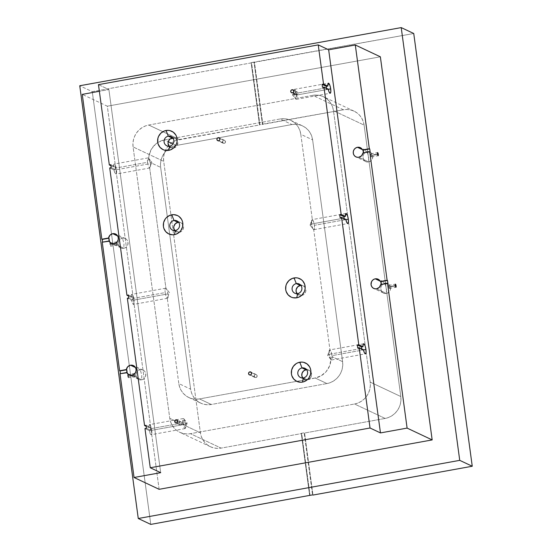<?xml version="1.0" encoding="UTF-8"?>
<svg xmlns="http://www.w3.org/2000/svg" width="552" height="552" viewBox="0 0 552 552"><rect width="100%" height="100%" fill="white"/><g stroke="black" fill="none" stroke-linecap="round" stroke-linejoin="round"><path stroke-width="0.41" stroke-dasharray="2.76 2.07" d="M296.721 293.209L298.818 295.12L301.633 295.472L297.666 293.602L301.633 295.472A5.106 4.871 -64.8 0 0 303.138 285.867A5.106 4.871 -64.8 0 0 300.923 285.425M168.664 145.7L170.395 147.474L173.618 148.033L169.643 146.163L173.618 148.033A5.106 4.871 -64.8 0 0 174.273 138.124A5.106 4.871 -64.8 0 0 172.9 137.986M174.411 230.06L176.509 231.978L179.324 232.33L175.357 230.46L179.324 232.33A5.106 4.871 -64.8 0 0 180.828 222.718A5.106 4.871 -64.8 0 0 178.613 222.277M169.015 146.239A5.106 4.871 -64.8 0 0 173.618 148.033L175.205 147.453L177.054 145.666L177.827 142.347L176.419 139.339L174.273 138.124L173.135 138.331L280.126 118.977L283.714 118.694L287.268 119.135L290.642 120.288L293.705 122.102L296.341 124.517L298.459 127.429L299.964 130.734L300.805 134.308L312.618 139.877A19.065 18.168 -64.8 0 0 302.586 125.918A19.065 18.168 -64.8 0 0 291.946 124.545L280.126 118.977A19.065 18.168 115.2 0 1 290.766 120.35A19.065 18.168 115.2 0 1 300.805 134.308L312.342 219.661L310.093 225.175L313.695 229.639A5.106 1.276 79.7 0 0 313.929 229.673A5.106 1.276 79.7 0 0 314.412 225.306L314.481 228.645L313.695 229.639L329.958 349.961L327.709 355.481L331.393 359.476L330.945 359.49L329.585 365.921L326.191 371.572L321.181 375.76L315.144 377.996L326.963 383.564A19.065 18.168 -64.8 0 0 342.606 361.663L312.618 139.877L300.805 134.308L312.342 219.661L313.529 221.587L314.412 225.306L345.842 219.62L314.412 225.306A5.106 1.276 79.7 0 0 312.342 219.661A5.106 1.276 79.7 0 0 312.108 219.62A5.106 1.276 79.7 0 0 311.618 223.988L310.093 225.175L313.695 229.639L329.958 349.961L331.145 351.886L332.035 355.612L363.457 349.927L332.035 355.612A5.106 1.276 79.7 0 0 329.958 349.961A5.106 1.276 79.7 0 0 329.723 349.927A5.106 1.276 79.7 0 0 329.24 354.294L327.709 355.481L330.945 359.49A19.065 18.168 115.2 0 1 315.144 377.996L199.5 398.91L211.312 404.478L199.5 398.91A19.065 18.168 115.2 0 1 188.853 397.537A19.065 18.168 115.2 0 1 178.82 383.585L190.633 389.153A19.065 18.168 -64.8 0 0 200.673 403.112A19.065 18.168 -64.8 0 0 211.312 404.478L326.963 383.564L211.312 404.478L207.724 404.768L204.171 404.319L200.804 403.167L197.733 401.352L195.097 398.937L192.979 396.026L191.475 392.72L190.633 389.153L160.653 167.366L160.508 163.668L161.067 159.99L162.316 156.471L164.192 153.242L166.628 150.427L169.533 148.136L172.797 146.466L176.295 145.466L291.946 124.545L295.534 124.262L299.087 124.704L302.455 125.856L305.518 127.678L308.161 130.086L310.272 133.004L311.783 136.309L312.618 139.877L342.606 361.663L342.751 365.355L342.185 369.033L340.943 372.559L339.066 375.788L336.63 378.603L333.718 380.887L330.455 382.564L326.963 383.564L315.144 377.996L307.347 379.769L303.379 377.899L307.347 379.769A5.106 4.871 -64.8 0 0 306.629 369.716M134.716 373.414L135.116 375.215L128.602 376.388A1.587 0.4 79.7 0 0 127.885 374.622A1.587 0.4 79.7 0 0 127.733 375.981L134.246 374.801L134.281 373.959M116.927 241.873L117.335 243.667L110.821 244.846A1.587 0.4 79.7 0 0 110.103 243.08A1.587 0.4 79.7 0 0 109.951 244.439L116.465 243.26L116.493 242.418M388.622 286.095L388.705 286.667L395.218 285.487L388.705 286.667L388.56 285.494L388.622 286.095M389.457 288.185L389.574 287.081L395.322 286.039L389.574 287.081L388.56 285.501M371.227 156.83L371.793 155.533L377.533 154.498L371.793 155.533L370.903 153.822L370.923 155.126L377.437 153.946L370.923 155.126L370.772 153.953M224.188 143.396A1.587 1.511 -64.8 0 0 224.657 140.408A1.587 1.511 -64.8 0 0 223.767 140.298L219.744 138.4L223.767 140.298L222.497 141.505L223.056 143.134L224.754 143.175L225.457 142.188L224.899 140.553L223.767 140.298A1.587 1.511 -64.8 0 0 223.305 143.285A1.587 1.511 -64.8 0 0 224.188 143.396L218.626 140.774L224.188 143.396M255.852 377.596A1.587 1.511 -64.8 0 0 256.321 374.608A1.587 1.511 -64.8 0 0 255.431 374.491L251.415 372.593L255.431 374.491L254.161 375.705L254.72 377.333L255.852 377.596L257.122 376.381L256.963 375.194L255.431 374.491A1.587 1.511 -64.8 0 0 254.969 377.478A1.587 1.511 -64.8 0 0 255.852 377.596L250.291 374.974L255.852 377.596M180.946 424.833L181.891 423.688M181.918 423.046L182.822 422.88L181.918 423.046L181.567 422.239L181.891 423.667L180.683 424.902L176.447 422.908L180.683 424.902L179.517 424.626L178.889 423.598L150.379 428.752L178.889 423.598L179.359 422.273L180.262 421.804L177.572 420.534L181.573 422.245L180.262 421.804L178.889 423.218M181.36 422.045L176.916 419.92M297.286 94.585L297.956 93.212M292.47 92.84L296.7 94.834L295.375 94.42L294.913 93.523L295.127 92.529L296.286 91.729L293.588 90.459L297.142 91.832L297.935 92.977L326.453 87.816L297.935 92.977L297.68 94.171L296.7 94.834L292.47 92.84M297.88 92.708L296.886 91.742M368.55 161.853A5.106 4.871 -64.8 0 0 370.054 152.242A5.106 4.871 -64.8 0 0 367.204 151.876L362.422 149.626L367.204 151.876C373.442 150.434 374.877 161.025 368.55 161.853L368.715 157.258L367.204 151.876L368.715 157.258L368.55 161.853C362.319 163.295 360.884 152.704 367.204 151.876A5.106 4.871 -64.8 0 0 365.7 161.488A5.106 4.871 -64.8 0 0 368.55 161.853L358.821 157.265L368.55 161.853M363.451 152.849A5.106 4.871 115.2 0 1 363.409 153.125L370.144 151.903L363.409 153.125L363.478 152.359M370.985 155.643L371.123 156.533L370.985 155.643M370.93 153.835L371.365 154.353M386.338 293.395A5.106 4.871 -64.8 0 0 387.842 283.79A5.106 4.871 -64.8 0 0 384.992 283.417L380.211 281.168L384.992 283.417C391.223 281.975 392.658 292.574 386.338 293.395L386.503 288.806L384.992 283.417L386.503 288.806L386.338 293.395C380.1 294.844 378.672 284.245 384.992 283.417A5.106 4.871 -64.8 0 0 383.488 293.029A5.106 4.871 -64.8 0 0 386.338 293.395L376.609 288.813L386.338 293.395M381.232 284.39A5.106 4.871 115.2 0 1 381.197 284.666L387.932 283.452L381.197 284.666L381.259 283.9M388.774 287.185L388.905 288.075L388.774 287.185M388.718 285.384L389.153 285.895M141.616 379.769A5.106 4.871 -64.8 0 0 143.12 370.164A5.106 4.871 -64.8 0 0 140.263 369.792L135.481 367.542L140.263 369.792C146.501 368.35 147.936 378.941 141.616 379.769L141.781 375.181L140.263 369.792L141.781 375.181L141.616 379.769C135.378 381.218 133.943 370.62 140.263 369.792A5.106 4.871 -64.8 0 0 138.759 379.403A5.106 4.871 -64.8 0 0 141.616 379.769L131.88 375.187L141.616 379.769M123.827 248.227A5.106 4.871 -64.8 0 0 125.332 238.616A5.106 4.871 -64.8 0 0 122.482 238.25L117.7 236.001L122.482 238.25C128.72 236.808 130.148 247.399 123.827 248.227L123.993 243.632L122.482 238.25L123.993 243.632L123.827 248.227C117.59 249.67 116.161 239.078 122.482 238.25A5.106 4.871 -64.8 0 0 120.978 247.862A5.106 4.871 -64.8 0 0 123.827 248.227L114.098 243.639L123.827 248.227M182.822 422.88A5.106 1.276 -100.3 0 1 183.312 418.513A5.106 1.276 -100.3 0 1 185.617 424.198L151.717 430.332A5.106 1.276 79.7 0 0 149.413 424.647A5.106 1.276 79.7 0 0 148.785 427.558L150.241 427.296A5.106 1.276 79.7 0 0 150.379 428.752A5.106 1.276 79.7 0 0 150.641 430.27L149.192 430.532L144.962 428.545L149.192 430.532A5.106 1.276 79.7 0 0 151.234 434.7A5.106 1.276 79.7 0 0 151.717 430.332L151.821 433.423L151.414 434.61L150.958 434.645L149.192 430.532L150.641 430.27L146.418 428.276L150.641 430.27L150.241 427.296L148.785 427.558L149.378 424.654L150.682 426.22L151.717 430.332L185.617 424.198L183.94 418.906L182.822 422.88L187.149 423.011L185.617 424.198L187.149 423.011L182.822 422.88L185.582 427.979L185.617 424.198A5.106 1.276 -100.3 0 1 185.134 428.566A5.106 1.276 -100.3 0 1 182.822 422.88M172.265 138.055L174.273 138.124L280.126 118.977L291.946 124.545L176.295 145.466A19.065 18.168 -64.8 0 0 160.653 167.366L190.633 389.153L178.82 383.585L167.277 298.225L169.526 292.712L165.931 288.248A5.106 1.276 79.7 0 0 165.207 292.581A5.106 1.276 -100.3 0 1 165.697 288.213A5.106 1.276 -100.3 0 1 165.931 288.248A5.106 1.276 -100.3 0 1 168.001 293.899L134.101 300.033A5.106 1.276 79.7 0 0 131.797 294.347A5.106 1.276 79.7 0 0 131.169 297.252L132.625 296.99A5.106 1.276 79.7 0 0 132.763 298.453L165.207 292.581A5.106 1.276 79.7 0 0 167.277 298.225L168.07 297.231L168.001 293.899L167.118 290.179L165.931 288.248L149.661 167.925L150.454 166.932L150.385 163.592L116.486 169.726A5.106 1.276 79.7 0 0 114.174 164.041A5.106 1.276 79.7 0 0 113.553 166.952L115.002 166.69A5.106 1.276 79.7 0 0 115.14 168.146L147.591 162.281A5.106 1.276 -100.3 0 1 148.081 157.913A5.106 1.276 -100.3 0 1 150.192 162.433A5.106 1.276 -100.3 0 1 150.385 163.592A5.106 1.276 79.7 0 0 150.192 162.433L148.674 158.396A19.065 18.168 115.2 0 1 157.755 142.547A19.065 18.168 115.2 0 1 164.475 139.897L170.375 138.828L164.475 139.897L168.263 141.678L164.475 139.897L158.445 142.126L155.767 144.003L151.503 148.999L149.088 155.133L148.674 158.396L150.192 162.433L160.653 167.366L150.192 162.433L148.709 158.3L147.591 162.281C148.081 165.345 148.771 167.228 149.661 167.925L151.91 162.405L149.109 158.824M329.24 354.294L361.684 348.422L329.24 354.294L329.275 350.513L329.958 349.961L327.709 355.481L329.24 354.294A5.106 1.276 79.7 0 0 331.545 359.98A5.106 1.276 79.7 0 0 332.152 356.737L330.917 359.587L329.24 354.294M332.159 357.454L332.152 356.737L332.159 357.454M331.973 358.6L332.097 358.082L331.973 358.6M296.797 95.006A5.106 1.276 79.7 0 0 294.492 89.32A5.106 1.276 79.7 0 0 294.002 93.688L294.913 93.523L294.002 93.688L294.037 89.907L296.797 95.006L292.477 94.875L294.002 93.688L292.477 94.875L296.797 95.006L295.679 98.98L294.002 93.688A5.106 1.276 79.7 0 0 296.307 99.374A5.106 1.276 79.7 0 0 296.797 95.006L328.219 89.32L296.797 95.006M313.695 229.639C312.805 228.942 312.115 227.058 311.618 223.988L344.068 218.123L311.618 223.988L311.659 220.207L312.342 219.661L310.093 225.175L311.618 223.988A5.106 1.276 79.7 0 0 313.695 229.639L310.093 225.175L311.659 220.207M385.158 418.437L304.573 433.016L312.963 495.061L304.573 433.016L385.158 418.437A19.065 18.168 -64.8 0 0 400.807 396.536L400.945 400.234L400.386 403.912L399.144 407.431L397.267 410.66L394.825 413.476L391.92 415.759L388.656 417.436L385.158 418.437L354.536 404.002L358.027 403.001L361.291 401.325L364.196 399.041L366.638 396.226L368.515 392.996L369.757 389.477L370.316 385.8L370.178 382.101L333.477 110.676L332.642 107.109L331.131 103.804L329.02 100.885L326.377 98.477L323.313 96.655L319.946 95.503L316.393 95.061L312.805 95.344L148.723 125.028L145.231 126.022L141.968 127.698L139.056 129.989L136.62 132.797L134.743 136.027L133.501 139.552L132.935 143.23L133.08 146.929L169.774 418.354L170.616 421.921L172.12 425.226L174.239 428.138L176.875 430.553L179.945 432.368L183.312 433.52L186.866 433.962L190.454 433.679L354.536 404.002L385.158 418.437M413.738 33.499L254.451 62.307L262.842 124.359L343.427 109.779L347.022 109.496L350.568 109.938L353.942 111.09L357.006 112.912L359.649 115.32L361.76 118.238L363.264 121.543L364.106 125.111L400.807 396.536L364.106 125.111L333.477 110.676L370.178 382.101L400.807 396.536L370.178 382.101A19.065 18.168 115.2 0 1 354.536 404.002L190.454 433.679L221.083 448.114L217.495 448.397L213.941 447.955L210.567 446.803L207.504 444.988L204.868 442.573L202.75 439.661L201.245 436.356L200.404 432.789L163.709 161.363L163.564 157.665L164.123 153.987L165.372 150.468L167.249 147.239L169.685 144.424L172.597 142.133L175.86 140.456L259.937 124.883L251.546 62.838L92.267 91.646L79.75 85.753L92.267 91.646L150.779 524.4L92.267 91.646L251.546 62.838L259.937 124.883L179.352 139.463A19.065 18.168 -64.8 0 0 163.709 161.363L200.404 432.789A19.065 18.168 -64.8 0 0 210.443 446.74A19.065 18.168 -64.8 0 0 221.083 448.114L301.668 433.541L221.083 448.114L190.454 433.679A19.065 18.168 115.2 0 1 179.814 432.306A19.065 18.168 115.2 0 1 169.774 418.354L200.404 432.789L169.774 418.354L133.08 146.929L163.709 161.363L133.08 146.929A19.065 18.168 115.2 0 1 148.723 125.028L179.352 139.463L148.723 125.028L312.805 95.344L343.427 109.779L259.523 124.69L259.937 124.883L259.523 124.69L251.132 62.638L251.546 62.838L251.132 62.638L259.523 124.69L262.842 124.359L254.451 62.307L251.132 62.638L254.037 62.114L262.428 124.159L254.037 62.114L413.738 33.499M120.412 373.676L127.181 372.724L120.412 373.676M159.121 489.307L107.323 106.191L82.255 94.378L107.323 106.191L380.362 56.801L107.323 106.191L159.121 489.307M102.624 242.135L109.393 241.176L102.624 242.135M135.261 376.381L135.116 375.215L135.136 376.512L134.246 374.801L127.733 375.981A1.587 0.4 79.7 0 0 128.45 377.747A1.587 0.4 79.7 0 0 128.602 376.388L128.526 377.699L128.009 377.14L127.809 374.677L128.602 376.388L135.116 375.215L134.819 373.525M116.893 244.453L116.465 243.26L109.951 244.439A1.587 0.4 79.7 0 0 110.669 246.206A1.587 0.4 79.7 0 0 110.821 244.846L110.745 246.157L110.414 245.999L110.02 243.128L110.821 244.846L117.335 243.667L117.031 241.976M98.463 84.642L108.889 89.555L99.36 91.28L108.889 89.555L98.463 84.642M160.694 472.671L108.889 89.555L160.694 472.671M310.024 495.323L301.668 433.541L301.254 433.341L304.159 432.816L304.573 433.016L304.159 432.816L312.549 494.868L304.159 432.816L301.254 433.341L301.668 433.541L310.024 495.323M343.427 109.779L312.805 95.344A19.065 18.168 115.2 0 1 323.444 96.717A19.065 18.168 115.2 0 1 333.477 110.676L364.106 125.111A19.065 18.168 -64.8 0 0 354.073 111.152A19.065 18.168 -64.8 0 0 343.427 109.779M302.724 377.947L305.491 379.741L199.5 398.91L195.905 399.193L192.358 398.751L188.984 397.599L185.92 395.784L183.278 393.369L181.166 390.457L179.662 387.152L178.82 383.585L167.277 298.225L169.526 292.712L165.931 288.248L149.661 167.925A5.106 1.276 -100.3 0 1 147.591 162.281L115.14 168.146L115.002 166.69L110.779 164.696L115.002 166.69L113.553 166.952L110.911 165.71L113.553 166.952L113.94 164.192L114.899 164.558L116.486 169.726L116.175 174.004L114.919 172.955L113.953 169.926L109.724 167.939L113.953 169.926A5.106 1.276 79.7 0 0 115.996 174.094A5.106 1.276 79.7 0 0 116.486 169.726L150.385 163.592A5.106 1.276 -100.3 0 1 149.896 167.967A5.106 1.276 -100.3 0 1 149.661 167.925L151.91 162.405L148.674 158.396M128.533 296.01L131.169 297.252L131.555 294.492L132.514 294.865L134.101 300.033L133.791 304.304L132.535 303.255L131.569 300.233L127.346 298.239L131.569 300.233A5.106 1.276 79.7 0 0 133.612 304.4A5.106 1.276 79.7 0 0 134.101 300.033L168.001 293.899A5.106 1.276 -100.3 0 1 167.511 298.266A5.106 1.276 -100.3 0 1 167.277 298.225A5.106 1.276 -100.3 0 1 165.207 292.581L132.763 298.453A5.106 1.276 79.7 0 0 133.025 299.971L131.569 300.233L133.025 299.971L128.795 297.976L133.025 299.971L132.625 296.99L131.169 297.252L128.533 296.01M146.149 426.31L148.785 427.558L146.149 426.31M342.606 361.663L332.152 356.737L342.606 361.663M332.035 355.612A5.106 1.276 -100.3 0 1 332.152 356.737A5.106 1.276 79.7 0 0 332.035 355.612M176.295 145.466L173.004 143.913L176.295 145.466M307.347 379.769L307.222 379.79A5.106 4.871 -64.8 0 0 307.347 379.769L305.491 379.741L309.803 378.562L311.266 376.402L311.528 373.814L310.514 371.475L309.251 370.371L305.994 369.792M297.031 293.671A5.106 4.871 -64.8 0 0 301.633 295.472L303.448 294.754L304.883 293.388L305.718 291.58L305.829 289.607L305.201 287.764L303.924 286.336L302.199 285.536L300.288 285.494M174.722 230.529A5.106 4.871 -64.8 0 0 179.324 232.33L181.139 231.612L182.567 230.246L183.409 228.438L183.519 226.458L182.891 224.616L181.615 223.187L179.89 222.394L177.979 222.352M344.068 218.123L344.331 219.641L340.108 217.647L344.331 219.641L345.787 219.379L344.331 219.641A5.106 1.276 -100.3 0 1 344.137 218.599M326.453 87.816L326.715 89.341L322.485 87.347L326.715 89.341L328.171 89.072L326.715 89.341A5.106 1.276 -100.3 0 1 326.522 88.299M361.684 348.422L361.953 349.94L357.724 347.953L361.953 349.94L363.402 349.678L361.953 349.94A5.106 1.276 -100.3 0 1 361.753 348.905M115.409 169.664L113.953 169.926L115.409 169.664L111.18 167.677L115.409 169.664L115.14 168.146A5.106 1.276 79.7 0 0 115.409 169.664M117.403 244.156L117.479 244.84L117.403 244.156M134.674 375.995L135.088 376.492M309.644 495.392L301.254 433.341L309.644 495.392M296.286 91.729L295.237 92.363L294.913 93.523L295.541 94.558L296.7 94.834M295.541 94.558L291.58 92.722M179.117 424.205L180.449 424.93M146.011 425.302L150.241 427.296L146.011 425.302M128.395 294.996L132.625 296.99L128.395 294.996M302.744 377.968A5.106 4.871 -64.8 0 0 307.222 379.79M303.138 285.867L299.17 283.99M175.122 138.428L171.148 136.551M180.828 222.718L176.861 220.848M304.876 368.287L308.851 370.157M134.633 373.4L128.485 374.511M116.845 241.859L110.704 242.97M388.622 285.349L395.37 284.135M370.841 153.808L377.589 152.587M224.657 140.408L219.096 137.786M256.321 374.608L250.76 371.986M292.94 89.852L297.148 91.832M370.054 152.242L360.325 147.66M387.842 283.79L378.113 279.202M143.12 370.164L133.384 365.576M125.332 238.616L115.603 234.034M183.312 418.513L149.413 424.647M183.94 418.906L187.149 423.011L185.582 427.979M165.697 288.213L131.797 294.347M148.081 157.913L114.174 164.041M363.623 343.792L329.723 349.927M330.917 359.587L327.709 355.481L329.275 350.513M294.492 89.32L328.392 83.186M294.037 89.907L292.477 94.875L295.679 98.98M346.007 213.493L312.108 219.62M210.443 446.74L179.814 432.306M354.073 111.152L323.444 96.717M188.853 397.537L200.673 403.112M290.766 120.35L302.586 125.918M313.929 229.673L347.829 223.546M296.307 99.374L330.206 93.24M331.545 359.98L365.445 353.846M148.709 158.3L149.005 158.686M149.896 167.967L115.996 174.094M167.511 298.266L133.612 304.4M185.134 428.566L151.234 434.7M120.978 247.862L111.242 243.273M138.759 379.403L129.03 374.815M383.488 293.029L373.752 288.441M365.7 161.488L355.971 156.899M179.773 424.778L175.564 422.797M254.969 377.478L249.407 374.856M223.305 143.285L217.743 140.663M371.406 156.934L378.154 155.712M389.188 288.475L395.936 287.261M117.41 244.984L110.669 246.206M135.199 376.526L128.45 377.747M304.497 379.397L300.523 377.527M176.474 231.964L172.507 230.087M170.761 147.667L166.794 145.797M298.784 295.106L294.816 293.236"/><path stroke-width="0.83" d="M297.666 293.602A5.106 4.871 -64.8 0 0 301.861 287.73A5.106 4.871 -64.8 0 0 296.32 283.625L294.057 277.939A10.164 9.688 115.2 0 1 305.083 286.108A10.164 9.688 115.2 0 1 296.741 297.79L297.666 293.602A5.106 4.871 115.2 0 1 292.139 287.985A5.106 4.871 115.2 0 1 299.17 283.99A5.106 4.871 115.2 0 1 297.666 293.602L296.741 297.79L298.604 297.259L301.896 295.147L304.2 291.925L304.863 290.041L305.159 288.082L304.642 284.211L302.71 280.892L301.302 279.602L297.866 278.022L295.975 277.787L292.194 278.47L288.903 280.582L286.605 283.804L285.936 285.681L285.715 289.614L286.164 291.518L288.096 294.837L291.139 297.093L292.933 297.707L296.741 297.79A10.164 9.688 115.2 0 1 285.715 289.614A10.164 9.688 115.2 0 1 294.057 277.939L296.32 283.625L300.288 285.494L296.32 283.625A5.106 4.871 -64.8 0 0 292.125 289.496A5.106 4.871 -64.8 0 0 297.666 293.602M300.923 285.425A5.106 4.871 -64.8 0 0 300.288 285.494L297.7 286.826L296.21 289.386L296.093 291.366L297.293 293.988M169.643 146.163A5.106 4.871 -64.8 0 0 173.839 140.298A5.106 4.871 -64.8 0 0 168.298 136.185L166.042 130.5A10.164 9.688 115.2 0 1 177.068 138.676A10.164 9.688 115.2 0 1 168.726 150.351L169.643 146.163A5.106 4.871 115.2 0 1 164.123 140.553A5.106 4.871 115.2 0 1 171.148 136.551A5.106 4.871 115.2 0 1 169.643 146.163L168.726 150.351L170.589 149.82L173.88 147.708L176.178 144.486L176.84 142.602L177.144 140.643L176.619 136.772L175.819 135.005L173.28 132.169L169.85 130.582L167.953 130.348L164.172 131.031L160.88 133.142L158.583 136.365L157.92 138.241L157.693 142.174L158.141 144.079L160.073 147.398L163.116 149.654L164.917 150.268L168.726 150.351A10.164 9.688 115.2 0 1 157.693 142.174A10.164 9.688 115.2 0 1 166.042 130.5L168.298 136.185L172.265 138.055L168.298 136.185A5.106 4.871 -64.8 0 0 164.103 142.057A5.106 4.871 -64.8 0 0 169.643 146.163M172.9 137.986A5.106 4.871 -64.8 0 0 172.265 138.055L173.28 137.986M175.357 230.46A5.106 4.871 -64.8 0 0 179.552 224.588A5.106 4.871 -64.8 0 0 174.004 220.483L171.748 214.79A10.164 9.688 115.2 0 1 182.774 222.967A10.164 9.688 115.2 0 1 174.432 234.648L175.357 230.46A5.106 4.871 115.2 0 1 169.83 224.843A5.106 4.871 115.2 0 1 176.861 220.848A5.106 4.871 115.2 0 1 175.357 230.46L174.432 234.648L176.295 234.117L179.586 231.999L180.89 230.501L182.553 226.9L182.774 222.967L182.326 221.062L181.525 219.303L178.993 216.46L177.358 215.494L173.666 214.638L169.885 215.321L166.594 217.44L165.29 218.937L163.627 222.539L163.406 226.472L163.854 228.376L165.779 231.695L168.822 233.944L172.514 234.8L174.432 234.648A10.164 9.688 115.2 0 1 163.406 226.472A10.164 9.688 115.2 0 1 171.748 214.79L174.004 220.483L177.979 222.352L174.004 220.483A5.106 4.871 -64.8 0 0 169.816 226.348A5.106 4.871 -64.8 0 0 175.357 230.46M178.613 222.277A5.106 4.871 -64.8 0 0 177.979 222.352L175.384 223.684L173.894 226.244L173.783 228.217L174.977 230.846M303.379 377.899A5.106 4.871 -64.8 0 0 307.567 372.027A5.106 4.871 -64.8 0 0 302.027 367.922L299.77 362.229A10.164 9.688 115.2 0 1 310.797 370.406A10.164 9.688 115.2 0 1 302.455 382.087L303.379 377.899A5.106 4.871 115.2 0 1 297.852 372.283A5.106 4.871 115.2 0 1 304.876 368.287A5.106 4.871 115.2 0 1 303.379 377.899L302.455 382.087L304.318 381.556L307.609 379.438L308.906 377.941L310.576 374.339L310.797 370.406L310.348 368.501L309.548 366.742L307.009 363.899L303.579 362.312L301.682 362.077L297.907 362.761L296.162 363.658L293.312 366.376L291.649 369.978L291.421 373.911L291.87 375.815L293.802 379.127L296.845 381.384L300.536 382.239L302.455 382.087A10.164 9.688 115.2 0 1 291.421 373.911A10.164 9.688 115.2 0 1 299.77 362.229L302.027 367.922L305.994 369.792L302.027 367.922A5.106 4.871 -64.8 0 0 297.832 373.787A5.106 4.871 -64.8 0 0 303.379 377.899M306.629 369.716A5.106 4.871 -64.8 0 0 305.994 369.792L303.676 370.882L302.144 372.993L301.792 375.574L302.744 377.968A5.106 4.871 -64.8 0 1 305.994 369.792L306.843 369.716M134.233 374.215L134.86 373.614M116.451 242.673L117.072 242.073M396.088 285.901L395.322 286.039L396.088 285.901L395.446 284.142L395.218 285.487A1.587 0.4 -100.3 0 1 395.37 284.135A1.587 0.4 -100.3 0 1 396.088 285.901A1.587 0.4 -100.3 0 1 395.936 287.261A1.587 0.4 -100.3 0 1 395.218 285.487L395.867 287.247L396.088 285.901M378.306 154.353L377.533 154.498L378.306 154.353L377.658 152.6L377.437 153.946A1.587 0.4 -100.3 0 1 377.589 152.587A1.587 0.4 -100.3 0 1 378.306 154.353A1.587 0.4 -100.3 0 1 378.154 155.712A1.587 0.4 -100.3 0 1 377.437 153.946L378.079 155.705L378.306 154.353M218.206 137.676A1.587 1.511 115.2 0 1 219.924 139.421A1.587 1.511 115.2 0 1 218.626 140.774L219.634 140.125L219.931 138.952L219.337 137.931L218.206 137.676L217.198 138.324L216.901 139.497L217.495 140.518L218.626 140.774A1.587 1.511 115.2 0 1 216.908 139.028A1.587 1.511 115.2 0 1 218.206 137.676L219.744 138.4L218.206 137.676M249.87 371.869A1.587 1.511 115.2 0 1 251.588 373.614A1.587 1.511 115.2 0 1 250.291 374.974L251.298 374.325L251.595 373.145L251.001 372.131L249.87 371.869L248.862 372.517L248.566 373.697L249.159 374.711L250.291 374.974A1.587 1.511 115.2 0 1 248.572 373.228A1.587 1.511 115.2 0 1 249.87 371.869L251.415 372.593L249.87 371.869M176.033 419.81A1.587 1.511 115.2 0 1 177.751 421.555A1.587 1.511 115.2 0 1 176.447 422.908L177.461 422.259L177.751 421.086L176.033 419.81L175.018 420.458L174.729 421.631L175.315 422.646L176.447 422.908A1.587 1.511 115.2 0 1 174.729 421.162A1.587 1.511 115.2 0 1 176.033 419.81L177.572 420.534L176.033 419.81M292.049 89.734A1.587 1.511 115.2 0 1 293.767 91.48A1.587 1.511 115.2 0 1 292.47 92.84L293.478 92.191L293.774 91.011L293.181 89.997L292.049 89.734L291.042 90.383L290.745 91.563L291.339 92.577L292.47 92.84A1.587 1.511 115.2 0 1 290.752 91.094A1.587 1.511 115.2 0 1 292.049 89.734L293.588 90.459L292.049 89.734M363.409 153.125L363.009 150.144L369.743 148.93L362.588 149.951L369.329 148.73L369.743 148.93L370.144 151.903L369.73 151.71L370.144 151.903L369.743 148.93L369.329 148.73L355.302 44.988L328.661 49.804L318.235 44.891L98.463 84.642L109.324 164.958L110.779 164.696L111.18 167.677L109.724 167.939L126.939 295.258L128.395 294.996L128.795 297.976L127.346 298.239L144.562 425.564L146.011 425.302L146.418 428.276L144.962 428.545L150.261 467.758L160.694 472.671L134.053 477.487L120.025 373.745L127.181 372.724L126.781 369.743L120.039 370.965L126.36 369.55A5.106 4.871 115.2 0 1 130.534 365.21L132.445 365.251L134.17 366.045L135.447 367.473L136.075 369.316L135.964 371.289L135.123 373.104L133.694 374.47L131.88 375.187A5.106 4.871 115.2 0 1 126.767 372.524L127.181 372.724A5.106 4.871 115.2 0 1 126.781 369.743L119.625 370.765L120.039 370.965L119.625 370.765L102.244 242.197L109.393 241.176L108.992 238.202L102.258 239.416L108.578 238.002A5.106 4.871 115.2 0 1 112.746 233.662L114.664 233.71L116.389 234.503L117.659 235.932L118.287 237.774L118.176 239.747L117.341 241.555L115.906 242.921L114.098 243.639A5.106 4.871 115.2 0 1 108.979 240.982L109.393 241.176A5.106 4.871 115.2 0 1 108.992 238.202L101.837 239.223L102.258 239.416L101.837 239.223L82.255 94.378L99.36 91.28L82.255 94.378L101.837 239.223L108.578 238.002L109.993 235.152L112.746 233.662L117.7 236.001L112.746 233.662A5.106 4.871 115.2 0 1 118.273 239.278A5.106 4.871 115.2 0 1 114.098 243.639L111.083 243.19L108.979 240.982L102.244 242.197L119.625 370.765L126.36 369.55L127.781 366.7L130.534 365.21L135.481 367.542L130.534 365.21A5.106 4.871 115.2 0 1 136.061 370.82A5.106 4.871 115.2 0 1 131.88 375.187L128.871 374.739L126.767 372.524L120.025 373.745L134.053 477.487L159.121 489.307L432.168 439.916L380.362 56.801L355.302 44.988L380.362 56.801L432.168 439.916L407.1 428.097L432.168 439.916L159.121 489.307L134.053 477.487L160.694 472.671L150.261 467.758L370.033 428L150.261 467.758L144.962 428.545L146.418 428.276L146.011 425.302L144.562 425.564L127.346 298.239L128.795 297.976L128.395 294.996L126.939 295.258L109.724 167.939L111.18 167.677L110.779 164.696L109.324 164.958L98.463 84.642L318.235 44.891L323.541 84.104L322.085 84.366L322.485 87.347L323.941 87.085L341.157 214.404L339.701 214.666L340.108 217.647L341.557 217.385L358.772 344.71L357.323 344.972L357.724 347.953L359.173 347.684L370.033 428L380.459 432.92L407.1 428.097L387.511 283.252L387.932 283.452L387.532 280.471L387.111 280.271L369.73 151.71L362.995 152.925L361.574 155.774L358.821 157.265A5.106 4.871 115.2 0 1 353.294 151.655A5.106 4.871 115.2 0 1 357.475 147.287L362.422 149.626L357.475 147.287L360.484 147.736L362.588 149.951L369.329 148.73L355.302 44.988L328.661 49.804L380.459 432.92L407.1 428.097L387.511 283.252L380.776 284.473A5.106 4.871 115.2 0 1 376.609 288.813L374.691 288.765L372.966 287.971L371.696 286.543L371.061 284.701L371.51 281.782L372.669 280.161L374.318 279.098L375.256 278.836L380.211 281.168L375.256 278.836A5.106 4.871 115.2 0 1 380.376 281.492L387.111 280.271L369.73 151.71L362.995 152.925A5.106 4.871 115.2 0 1 358.821 157.265L356.909 157.223L355.184 156.43L353.908 155.002L353.28 153.159L353.39 151.186L354.225 149.371L355.661 148.005L357.475 147.287A5.106 4.871 115.2 0 1 362.588 149.951L363.009 150.144A5.106 4.871 115.2 0 1 363.451 152.849M381.197 284.666L380.79 281.692L387.532 280.471L380.376 281.492L387.111 280.271L387.532 280.471L387.932 283.452L380.776 284.473L379.355 287.323L376.609 288.813A5.106 4.871 115.2 0 1 371.082 283.197A5.106 4.871 115.2 0 1 375.256 278.836L378.272 279.284L380.79 281.692A5.106 4.871 115.2 0 1 381.232 284.39M365.935 349.478L363.457 349.927L365.935 349.478L365.155 346.07L364.078 343.986L363.223 344.241L363.002 346.704A5.106 1.276 -100.3 0 1 363.623 343.792A5.106 1.276 -100.3 0 1 365.935 349.478A5.106 1.276 -100.3 0 1 365.445 353.846A5.106 1.276 -100.3 0 1 363.402 349.678L364.368 352.7L365.41 353.853L366.038 352.569L365.935 349.478M361.546 346.966L363.002 346.704L358.772 344.71L341.557 217.385L345.787 219.379L346.753 222.401L347.794 223.546L348.415 222.27L348.312 219.178L345.842 219.62L348.312 219.178L347.539 215.763L345.973 213.5L345.386 216.398A5.106 1.276 -100.3 0 1 346.007 213.493A5.106 1.276 -100.3 0 1 348.312 219.178A5.106 1.276 -100.3 0 1 347.829 223.546A5.106 1.276 -100.3 0 1 345.787 219.379L341.557 217.385L340.108 217.647L339.701 214.666L341.157 214.404L323.941 87.085L328.171 89.072L329.13 92.094L330.179 93.247L330.8 91.963L330.696 88.872L328.219 89.32L330.696 88.872L329.923 85.463L328.357 83.193L327.764 86.098A5.106 1.276 -100.3 0 1 328.392 83.186A5.106 1.276 -100.3 0 1 330.696 88.872A5.106 1.276 -100.3 0 1 330.206 93.24A5.106 1.276 -100.3 0 1 328.171 89.072L323.941 87.085L322.485 87.347L322.085 84.366L323.541 84.104L318.235 44.891L328.661 49.804L380.459 432.92L370.033 428L359.173 347.684L363.402 349.678L359.173 347.684L357.724 347.953L357.323 344.972L358.772 344.71L363.002 346.704L361.546 346.966L357.323 344.972L361.546 346.966L361.684 348.422A5.106 1.276 -100.3 0 1 361.546 346.966M326.315 86.36L327.764 86.098L323.541 84.104L327.764 86.098L326.315 86.36L322.085 84.366L326.315 86.36L326.453 87.816A5.106 1.276 -100.3 0 1 326.315 86.36M343.93 216.66L345.386 216.398L341.157 214.404L345.386 216.398L343.93 216.66L339.701 214.666L343.93 216.66L344.068 218.123A5.106 1.276 -100.3 0 1 343.93 216.66M312.963 495.061L472.25 466.247L413.738 33.499L401.221 27.6L459.733 460.354L138.262 518.5L79.75 85.753L401.221 27.6L459.733 460.354L472.25 466.247L413.738 33.499L401.221 27.6L79.75 85.753L138.262 518.5L150.779 524.4L138.262 518.5L459.733 460.354L472.25 466.247L312.963 495.061M120.039 370.965L120.412 373.676L120.039 370.965M102.258 239.416L102.624 242.135L102.258 239.416M150.779 524.4L312.549 494.868L150.779 524.4M126.939 295.258L128.533 296.01L126.939 295.258M144.562 425.564L146.149 426.31L144.562 425.564M109.324 164.958L110.911 165.71L109.324 164.958M173.004 143.913L168.263 141.678L173.004 143.913M169.015 146.239A5.106 4.871 -64.8 0 1 170.375 138.828L172.265 138.055A5.106 4.871 -64.8 0 0 170.375 138.828L173.135 138.331L170.375 138.828L168.65 140.746L168.029 143.251L169.14 146.397M301.247 285.418L300.288 285.494A5.106 4.871 -64.8 0 0 297.031 293.671M178.938 222.277L177.979 222.352A5.106 4.871 -64.8 0 0 174.722 230.529M344.137 218.599A5.106 1.276 -100.3 0 1 344.068 218.123L344.186 218.882M326.522 88.299A5.106 1.276 -100.3 0 1 326.453 87.816L326.57 88.582M361.753 348.905A5.106 1.276 -100.3 0 1 361.684 348.422L361.801 349.181"/></g></svg>
